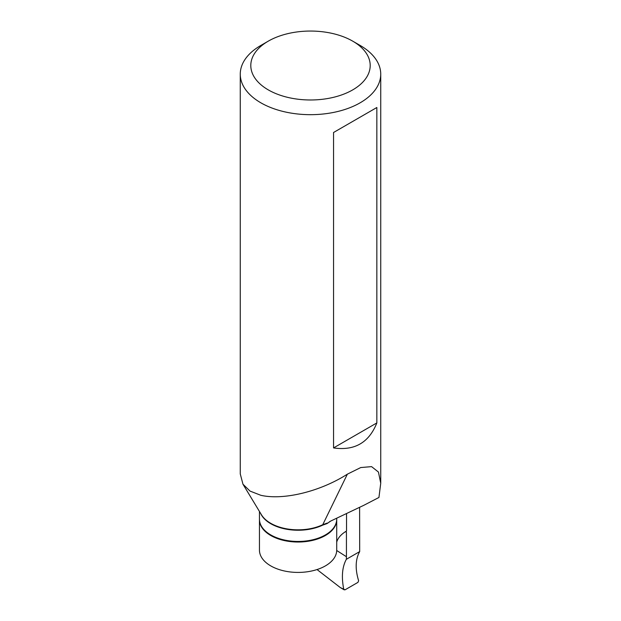 <?xml version="1.0" encoding="UTF-8"?>
<svg xmlns="http://www.w3.org/2000/svg" width="621" height="621" viewBox="0 0 621 621"><rect width="100%" height="100%" fill="white"/><g stroke="black" fill="none" stroke-linecap="round" stroke-linejoin="round"><path stroke-width="0.93" d="M360.164 45.449L352.72 41.149A59.701 34.465 180 0 1 352.72 41.149A59.701 34.465 180 0 1 352.712 89.89A59.701 34.465 180 0 1 268.288 89.89A59.701 34.465 180 0 1 268.28 41.149A59.701 34.465 180 0 1 352.712 41.149L360.164 45.449A70.235 40.551 180 0 1 380.735 74.124A70.235 40.551 180 0 1 337.382 111.586A70.235 40.551 180 0 1 260.836 102.799A70.235 40.551 180 0 1 240.265 74.124A70.235 40.551 180 0 1 260.836 45.449L268.28 41.149M329.961 521.423A38.634 22.302 180 0 1 327.088 523.565L330.768 521.027L363.852 505.284L378.942 497.468L380.735 483.262L378.445 472.053L371.568 466.627L360.754 467.551L347.364 474.172C320.079 491.607 283.417 500.487 260.836 495.294L250.015 491.079L242.951 484.186L240.304 474.056M336.714 518.201L336.714 519.148A38.634 22.302 180 0 1 312.868 539.758A38.634 22.302 180 0 1 270.764 534.922A38.634 22.302 180 0 1 259.454 519.148L259.454 511.463M327.088 523.565L322.656 525.149A38.634 22.302 180 0 1 270.764 523.705A38.634 22.302 180 0 1 260.649 513.435M333.547 447.92L333.547 132.498L376.846 107.503L376.846 422.924C368.99 442.641 354.552 450.97 333.547 447.92L376.846 422.924M333.547 132.498L376.846 107.503M259.454 519.435A38.634 22.302 0 0 0 259.454 519.723A38.634 22.302 0 0 0 270.764 535.496A38.634 22.302 0 0 0 312.868 540.332A38.634 22.302 0 0 0 336.714 519.723A38.634 22.302 0 0 0 336.714 519.435M259.454 519.723L259.454 550.121A38.634 22.302 0 0 0 270.764 565.894A38.634 22.302 0 0 0 312.868 570.722A38.634 22.302 0 0 0 336.714 550.121L336.714 519.723M336.714 542.094A35.118 20.276 180 0 1 345.455 531.685A35.118 20.276 0 0 1 346.433 531.095A35.118 20.276 180 0 1 346.541 531.033L345.92 531.537L346.433 532.244L345.509 531.654M344.15 589.81L340.269 587.544L345.02 589.834L357.929 582.382L358.627 580.775C355.057 569.022 355.406 559.296 359.683 551.603L346.355 559.296C342.202 566.895 341.333 576.878 343.739 589.244L344.197 589.834M343.887 589.539L345.02 589.834M359.606 507.31L359.683 551.603M336.706 550.501L346.433 556.726L346.355 559.296M340.269 587.544L317.16 569.651M345.455 531.685L346.433 532.244L346.433 556.726M242.951 484.186L261.488 514.832A38.766 22.379 0 0 0 322.741 524.722L327.267 523.061M347.364 474.172L322.741 524.722A1.405 0.73 -115.5 0 0 322.656 525.149M346.541 531.033L346.541 513.52M380.735 74.124L380.735 483.262M240.265 74.124L240.265 474.056"/></g></svg>
